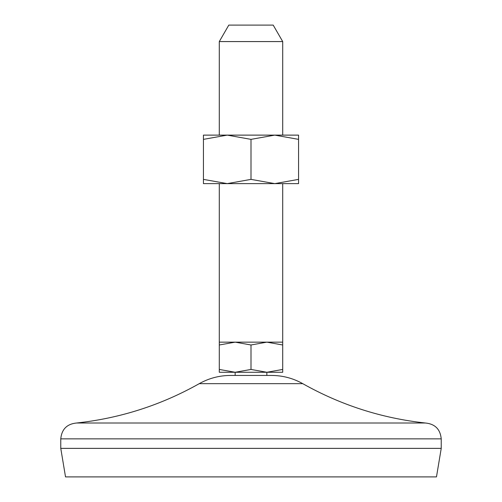<?xml version="1.0" encoding="UTF-8"?>
<svg xmlns="http://www.w3.org/2000/svg" width="502" height="502" viewBox="0 0 502 502"><rect width="100%" height="100%" fill="white"/><g stroke="black" fill="none" stroke-linecap="round" stroke-linejoin="round"><path stroke-width="0.75" d="M251 139.368L274.776 135.12L298.558 135.12L298.558 179.377L274.776 183.625L227.224 183.625L203.442 179.377L203.442 139.368L227.224 135.12L251 139.368L251 179.377L227.224 183.625L203.442 183.625L203.442 179.377M251 179.377L274.776 183.625L298.558 183.625L298.558 179.377M251 344.987L235.149 342.151L266.851 342.151L282.708 344.987L282.708 342.151L266.851 342.151L251 344.987L251 369.441L266.851 372.271L282.708 369.441L282.708 372.271L266.079 372.271M235.921 372.271L219.292 372.271L219.292 369.441L235.149 372.271L251 369.441M266.851 375.446L266.851 372.271L235.149 372.271L235.149 375.446M219.292 344.987L235.149 342.151L219.292 342.151L219.292 369.441M282.708 41.572L219.292 41.572L228.805 25.1L273.195 25.1L282.708 41.572L282.708 135.12M298.558 139.368L274.776 135.12L203.442 135.12L203.442 139.368M282.708 344.987L282.708 369.441M271.532 375.446L230.468 375.446C219.349 375.49 208.939 378.232 199.244 383.666L302.756 383.666C293.061 378.232 282.651 375.49 271.532 375.446M441.233 448.368L60.767 448.368L65.524 476.9L436.476 476.9L441.233 448.368L441.233 438.855C440.292 429.223 435.008 423.939 425.376 423.004L76.624 423.004C120.185 418.273 161.054 405.158 199.244 383.666M441.233 438.855L60.767 438.855C61.708 429.223 66.992 423.939 76.624 423.004M219.292 135.12L219.292 41.572M282.708 342.151L282.708 183.625M219.292 342.151L219.292 183.625M425.376 423.004C381.815 418.273 340.946 405.158 302.756 383.666M60.767 448.368L60.767 438.855"/></g></svg>
